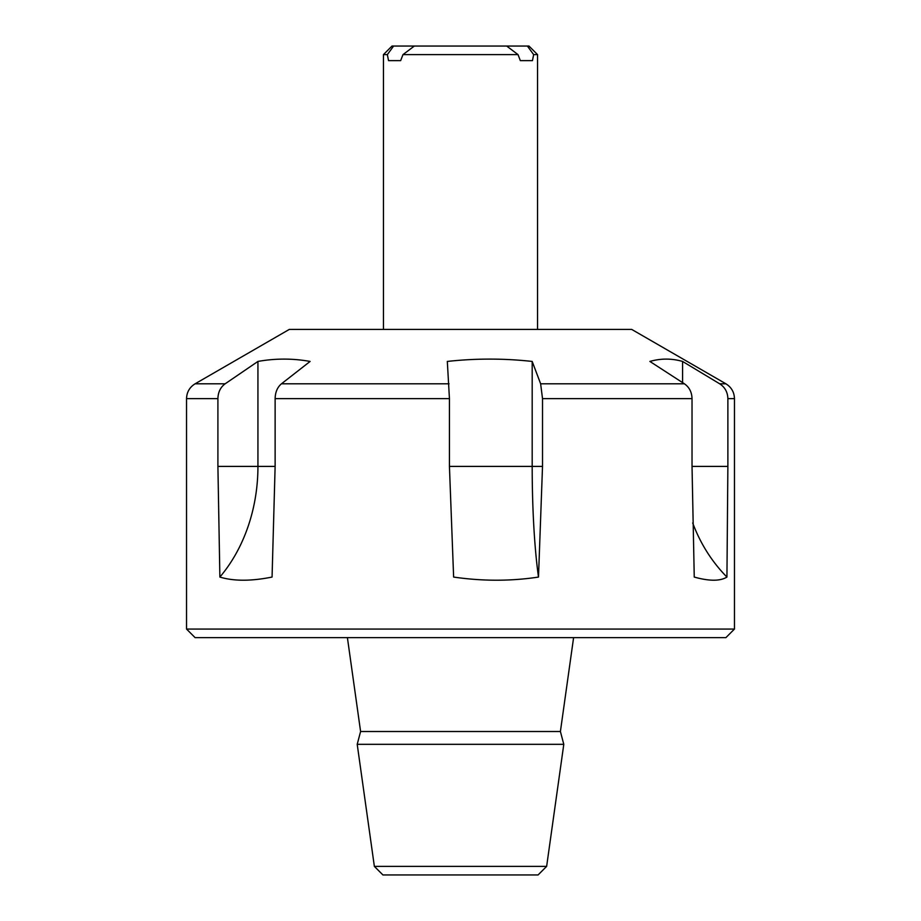 <?xml version="1.0" encoding="UTF-8"?>
<svg xmlns="http://www.w3.org/2000/svg" width="921" height="921" viewBox="0 0 921 921"><rect width="100%" height="100%" fill="white"/><g stroke="black" fill="none" stroke-linecap="round" stroke-linejoin="round"><path stroke-width="1.38" d="M533.65 54.615L532.465 60.625L520.33 60.625L518.028 54.615L506.677 46.05L527.399 46.05L533.65 54.615L537.553 54.615L537.553 329.43M383.447 329.43L383.447 54.615L392.012 46.05L414.323 46.05L402.972 54.615L518.028 54.615M402.972 54.615L400.67 60.625L388.535 60.625L387.35 54.615L393.601 46.05M383.447 54.615L387.35 54.615M414.323 46.05L506.677 46.05M527.399 46.05L528.988 46.05L537.553 54.615M734.463 629.066L186.537 629.066L195.102 637.631L725.898 637.631L734.463 629.066L734.463 398.632L727.878 398.632L727.878 466.406L692.028 466.406L694.25 577.064C709.285 581.255 720.176 581.255 726.934 577.064L727.878 466.406M692.028 466.406L692.028 398.632L542.515 398.632L540.639 383.804L532.188 361.435L532.188 466.406L449.436 466.406L449.436 398.632L275.126 398.632C275.287 392.162 277.394 387.223 281.458 383.804L310.112 361.435C292.728 358.327 275.333 358.327 257.938 361.435L225.15 383.804C220.51 387.2 218.093 392.15 217.909 398.632L186.537 398.632L186.537 629.066M186.537 398.632C186.756 392.162 189.611 387.211 195.102 383.804L289.275 329.43L631.725 329.43L725.898 383.804L719.681 383.804L682.576 361.435C671.674 358.327 660.771 358.327 649.881 361.435L684.407 383.804C689.288 387.2 691.832 392.15 692.028 398.632M532.188 361.435C503.902 358.327 475.604 358.327 447.318 361.435L449.436 398.632M275.126 398.632L275.126 466.406L257.938 466.406A151.539 120.133 -90 0 1 219.877 577.064C233.727 581.255 251.122 581.255 272.063 577.064L275.126 466.406M257.938 361.435L257.938 466.406L217.909 466.406L219.877 577.064M217.909 466.406L217.909 398.632M542.515 398.632L542.515 466.406L532.188 466.406A151.539 19.917 -90 0 0 538.497 577.064L542.515 466.406M449.436 466.406L453.627 577.064C482.512 581.255 510.798 581.255 538.497 577.064M719.681 383.804C724.942 387.223 727.671 392.162 727.878 398.632M682.576 361.435L682.576 382.606M692.707 522.99A151.539 140.05 -90 0 0 726.934 577.064M546.637 866.385L538.071 874.95L382.929 874.95L374.363 866.385L546.637 866.385L563.79 744.329L560.405 731.504L573.599 637.631M374.363 866.385L357.21 744.329L563.79 744.329M195.102 383.804L225.15 383.804M281.458 383.804L449.045 383.804M540.639 383.804L684.407 383.804M357.21 744.329L360.595 731.504L560.405 731.504M734.463 398.632C734.244 392.162 731.389 387.211 725.898 383.804M360.595 731.504L347.401 637.631"/></g></svg>
